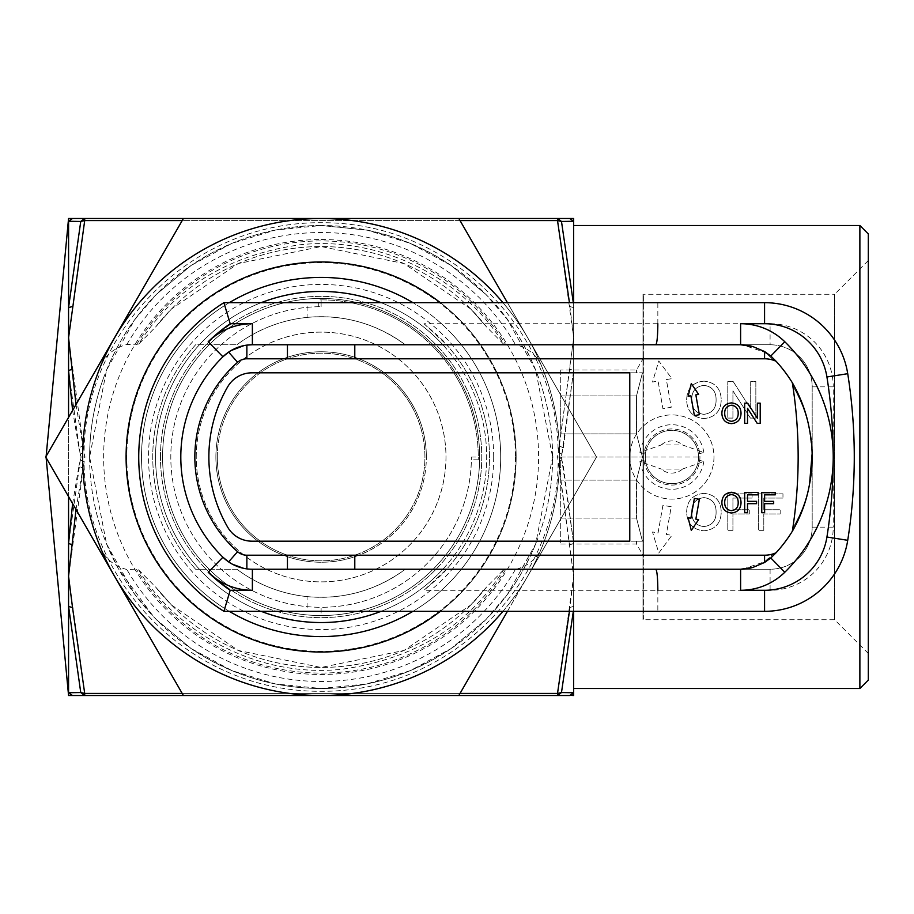 <?xml version="1.0" encoding="UTF-8"?>
<svg xmlns="http://www.w3.org/2000/svg" width="914" height="914" viewBox="0 0 914 914"><rect width="100%" height="100%" fill="white"/><g stroke="black" fill="none" stroke-linecap="round" stroke-linejoin="round"><path stroke-width="0.69" stroke-dasharray="4.57 3.43" d="M453.127 335.244A179.59 179.59 0 0 1 453.127 578.756A179.59 179.59 0 0 0 412.945 302.671A179.59 179.59 0 0 1 453.127 335.244A179.59 179.59 0 0 0 156.614 529.069A179.59 179.59 0 0 0 453.127 578.756A179.59 179.59 0 0 0 453.127 335.244M381.035 302.671A165.56 165.56 0 0 1 442.822 344.761L405.302 344.761L442.822 344.761A165.56 165.56 0 0 1 442.822 569.239L405.302 569.239L442.822 569.239A165.56 165.56 0 0 1 381.035 611.329M423.982 323.716L446.603 344.761L770.091 344.761L770.091 323.716L423.982 323.716C436.789 334.501 444.341 341.516 446.603 344.761A168.37 168.37 0 0 1 446.603 569.239L423.982 590.284L770.091 590.284L770.091 569.239L446.603 569.239C444.341 572.484 436.789 579.499 423.982 590.284M307.081 596.602A140.299 140.299 0 0 1 236.932 569.239A140.299 140.299 0 0 0 405.302 569.239C375.871 590.684 343.127 599.812 307.081 596.602L307.081 611.329L657.84 611.329L657.84 590.284M307.081 317.398C343.127 314.188 375.871 323.316 405.302 344.761A140.299 140.299 0 0 0 236.932 344.761A140.299 140.299 0 0 1 307.081 317.398L307.081 302.671L223.907 302.671A182.4 182.4 0 0 0 223.907 611.329L307.081 611.329M236.932 569.239L195.619 569.239L236.932 569.239M195.619 569.239A168.37 168.37 0 0 1 195.619 344.761L236.932 344.761L195.619 344.761A168.37 168.37 0 0 0 195.619 569.239M770.091 344.761A42.09 42.09 0 0 1 812.18 386.851L812.18 527.149A42.09 42.09 0 0 1 770.091 569.239L446.603 569.239A168.37 168.37 0 0 0 446.603 344.761L770.091 344.761A42.09 42.09 0 0 1 812.18 386.851L812.18 527.149A42.09 42.09 0 0 1 770.091 569.239M713.971 457A42.09 42.09 0 0 1 671.87 499.09A42.09 42.09 0 0 1 629.78 457A42.09 42.09 0 0 1 671.87 414.91A42.09 42.09 0 0 1 713.971 457A42.09 42.09 0 0 1 671.87 499.09A42.09 42.09 0 0 1 629.78 457A42.09 42.09 0 0 1 671.87 414.91A42.09 42.09 0 0 1 713.971 457M699.93 457A28.06 28.06 0 0 1 671.87 485.06A28.06 28.06 0 0 1 643.81 457A28.06 28.06 0 0 1 671.87 428.94A28.06 28.06 0 0 1 699.93 457A28.06 28.06 0 0 1 671.87 485.06A28.06 28.06 0 0 1 643.81 457A28.06 28.06 0 0 1 671.87 428.94A28.06 28.06 0 0 1 699.93 457M698.536 457A26.655 26.655 0 0 1 671.87 483.655A26.655 26.655 0 0 1 645.215 457A26.655 26.655 0 0 1 671.87 430.345A26.655 26.655 0 0 1 698.536 457L698.365 453.995A26.655 26.655 0 0 0 645.387 453.995L645.387 460.005L639.926 461.513L661.222 469.031L682.529 469.031L703.826 461.513L698.365 460.005L698.536 457L645.215 457M645.387 460.005A26.655 26.655 0 0 0 698.365 460.005M698.365 453.995L703.826 452.487L682.529 444.969L661.222 444.969L639.926 452.487L645.387 453.995M639.926 461.513A32.264 32.264 0 0 0 703.826 461.513M703.826 452.487A32.264 32.264 0 0 0 639.926 452.487M682.529 469.031A16.064 16.064 0 0 1 661.222 469.031M661.222 444.969A16.064 16.064 0 0 1 682.529 444.969M657.84 611.329L764.572 611.329A84.179 84.179 0 0 0 847.724 540.311A533.159 533.159 0 0 0 847.724 373.689A84.179 84.179 0 0 0 764.572 302.671L307.081 302.671M657.84 323.716L657.84 302.671M250.082 344.818L740.614 344.761A42.09 42.09 0 0 1 770.068 356.78L764.572 352.244L742.648 344.807M231.048 350.565L229.38 351.593M230.225 351.056L231.025 350.576M243.901 345.618L245.169 345.378M747.515 512.731L747.515 503.66L756.586 503.66L756.586 501.329L747.515 501.329L747.515 494.851L758.14 494.851L758.14 492.52L744.67 492.52L744.67 512.731L747.515 512.731M731.463 423.628C737.621 423.022 740.82 419.572 741.037 413.299C740.831 406.993 737.644 403.531 731.474 402.903C725.179 403.542 721.98 407.084 721.877 413.528C722.22 419.675 725.419 423.033 731.463 423.628M688.116 396.23L690.881 395.739L694.377 415.596L699.359 414.716L695.851 394.859L698.616 394.38L691.292 383.572L688.116 396.23M694.377 498.404L690.881 518.261L688.116 517.77L691.292 530.428L698.616 519.62L695.851 519.141L699.359 499.284L694.377 498.404M747.515 423.365L747.515 408.284L757.203 423.365L760.208 423.365L760.208 403.165L757.363 403.165L757.363 418.235L747.675 403.165L744.67 403.165L744.67 423.365L747.515 423.365M731.463 512.983C737.621 512.377 740.82 508.938 741.037 502.654C740.831 496.359 737.644 492.886 731.474 492.269C725.179 492.897 721.98 496.439 721.877 502.894C722.22 509.041 725.419 512.4 731.463 512.983M764.618 512.731L764.618 503.66L773.678 503.66L773.678 501.329L764.618 501.329L764.618 494.851L775.232 494.851L775.232 492.52L761.762 492.52L761.762 512.731L764.618 512.731M245.169 568.622L243.638 568.325M232.533 564.269L230.614 563.173M742.648 569.193L764.572 561.756L773.473 553.77A140.299 140.299 0 0 1 770.068 557.22A42.09 42.09 0 0 1 740.614 569.239L250.082 569.182M809.553 429.98L812.135 453.515M251.967 372.821A28.06 28.06 0 0 0 227.666 386.851A140.299 140.299 0 0 0 227.666 527.149A28.06 28.06 0 0 0 251.967 541.179L629.78 541.179L629.78 372.821L251.967 372.821M731.486 405.233C726.779 405.862 724.528 408.638 724.722 413.562C724.768 418.155 727.007 420.737 731.451 421.297C735.999 420.691 738.238 418.018 738.192 413.277C738.238 408.547 735.999 405.873 731.486 405.233M731.486 494.6C726.779 495.228 724.528 498.004 724.722 502.929C724.768 507.521 727.007 510.092 731.451 510.652C735.999 510.058 738.238 507.384 738.192 502.643C738.238 497.913 735.999 495.228 731.486 494.6M261.198 611.329A165.56 165.56 0 0 1 261.198 302.671M493.686 457A172.575 172.575 0 0 1 321.111 629.575A172.575 172.575 0 0 1 148.536 457A172.575 172.575 0 0 1 321.111 284.425A172.575 172.575 0 0 1 493.686 457M440.342 302.671A195.025 195.025 0 0 1 516.136 457A195.025 195.025 0 0 0 321.111 261.975A195.025 195.025 0 0 0 126.098 457A195.025 195.025 0 0 0 321.111 652.025A195.025 195.025 0 0 0 516.136 457A195.025 195.025 0 0 1 321.111 652.025A195.025 195.025 0 0 1 126.098 457A195.025 195.025 0 0 1 321.111 261.975A195.025 195.025 0 0 1 516.136 457A195.025 195.025 0 0 0 321.111 261.975A195.025 195.025 0 0 0 126.098 457A195.025 195.025 0 0 0 321.111 652.025A195.025 195.025 0 0 0 516.136 457A195.025 195.025 0 0 1 440.342 611.329M502.974 611.329A238.52 238.52 0 0 0 502.974 302.671M507.43 611.329L596.534 457L507.43 302.671M569.445 611.329L573.661 576.254L559.368 468.174C558.146 494.554 552.593 520.237 542.722 545.212C538.22 557.666 529.103 565.766 515.37 569.513L503.614 569.856C468.105 625.953 414.133 659.097 341.71 669.276C258.034 678.245 176.676 632.785 138.62 569.856L126.863 569.513C113.119 565.766 104.002 557.666 99.512 545.212C89.641 520.237 84.088 494.554 82.866 468.174L82.866 445.826C84.088 419.446 89.641 393.763 99.512 368.788C104.002 356.334 113.119 348.234 126.863 344.487L138.62 344.144C174.128 288.047 228.1 254.903 300.523 244.724C384.2 235.755 465.546 281.215 503.614 344.144L515.37 344.487C529.103 348.234 538.22 356.334 542.722 368.788A238.52 238.52 0 0 0 82.603 457A238.52 238.52 0 0 0 321.111 695.52A238.52 238.52 0 0 0 559.631 457A238.52 238.52 0 0 0 321.111 218.48L458.828 218.48L596.534 457L527.675 576.254A238.52 238.52 0 0 1 114.558 576.254A238.52 238.52 0 0 1 321.111 218.48A238.52 238.52 0 0 1 527.675 576.254L458.828 695.52L397.064 695.52M542.722 368.788C552.593 393.763 558.146 419.446 559.368 445.826L573.661 337.746L569.445 302.671M76.011 404.491L82.866 445.826L78.901 447.883L72.606 410.397M72.606 503.614L78.901 466.117L82.866 468.174L76.011 509.509M503.614 344.144L486.625 327.006L470.767 309.023L403.999 263.552L321.111 246.54L238.223 263.552L171.466 309.023L155.597 327.018L171.466 309.023M470.767 309.023L486.625 327.006A210.46 210.46 0 0 0 155.608 327.006L138.62 344.144M138.62 569.856L155.608 586.994L171.466 604.977L238.223 650.448L321.111 667.46L403.999 650.448L470.767 604.977L486.636 586.982L470.767 604.977M171.466 604.977L155.608 586.994A210.46 210.46 0 0 0 486.625 586.994L503.614 569.856M573.661 302.671L573.661 337.746L569.708 369.028L573.661 370.616L563.321 447.883L561.15 457L563.321 466.117L573.661 543.384L561.47 457L573.661 370.616L573.661 218.48L569.708 218.48L573.661 221.268L561.482 221.451L557.517 220.582L573.661 337.746L573.661 370.616L569.708 369.028L557.551 457L573.661 576.254L573.661 370.616L573.661 611.329M573.661 688.505L573.661 225.495L573.661 688.505M571.159 695.257L573.661 695.52L573.661 576.254L557.517 693.418L561.482 692.549L573.318 611.329M859.88 225.495L859.88 688.505M573.318 302.671L561.482 221.451L557.517 218.48L83.117 218.48M573.661 692.732L561.482 692.549L557.517 695.52L559.105 695.52M573.661 543.384L569.708 544.973L573.661 543.384M70.732 695.52L68.573 695.52L72.526 695.52L68.573 692.732L68.561 606.348L80.752 692.549L84.705 693.418L84.705 695.52L557.517 695.52L557.517 693.418L84.705 693.418L68.573 576.254L84.134 461.901C83.814 573.866 183.885 691.909 321.111 691.304C458.348 691.909 558.408 573.866 558.1 461.901L562.064 459.811M561.47 457L552.616 457L535.684 543.887L507.487 594.317L485.894 619.601L451.185 648.494L410.306 670.625L366.857 683.935L321.111 688.505A231.505 231.505 0 0 0 552.616 457A231.505 231.505 0 0 0 321.111 225.495L366.857 230.065L410.306 243.375L451.185 265.506L485.894 294.399L507.487 319.683L535.684 370.113L552.616 457C552.604 483.575 548.092 509.566 539.077 534.998M562.064 454.189L558.1 452.099C558.408 340.134 458.348 222.091 321.111 222.696C183.885 222.091 83.814 340.134 84.134 452.099L68.573 337.746L84.705 220.582L80.752 221.451L68.573 307.652L72.526 306.453M103.145 379.002C94.142 404.434 89.629 430.425 89.618 457A231.505 231.505 0 0 0 321.111 688.505L275.377 683.935L231.928 670.625L191.049 648.494L156.328 619.601L134.746 594.317L106.538 543.887L89.618 457L106.538 370.113L134.746 319.683L156.328 294.399L191.049 265.506L231.916 243.375L275.377 230.065L321.111 225.495A231.505 231.505 0 0 0 89.618 457L84.682 457L84.134 452.099L80.169 454.189L80.763 457L68.573 543.384L72.526 544.973M563.321 447.883L559.368 445.826L559.368 468.174L563.321 466.117M561.15 457L559.631 457M245.169 695.52L183.406 695.52L45.7 457L183.406 218.48L245.169 218.48M72.526 695.52L71.486 695.52M573.661 606.348L569.708 607.547L573.661 606.348M569.708 695.52L573.661 695.52M84.705 695.52L80.752 692.549L68.573 692.732M68.573 606.348L72.526 607.547M80.763 457L84.682 457L84.134 461.901L80.169 459.811M80.169 454.189L68.573 370.616L68.561 543.384M68.573 370.616L72.526 369.028M573.661 307.652L569.708 306.453L573.661 307.652M572.998 218.48L572.141 218.48M571.124 218.48L570.016 218.48M397.064 218.48L458.828 218.48M72.434 218.48L69.944 218.48M72.526 218.48L68.573 221.268L68.561 307.652M68.573 221.268L80.752 221.451L84.705 218.48L84.705 220.582L557.517 220.582L557.517 218.48M78.901 466.117L81.072 457L78.901 447.883M68.561 496.599L68.561 417.401M81.072 457L82.603 457M321.111 218.48A238.52 238.52 0 0 0 99.512 368.788A238.52 238.52 0 0 1 321.111 218.48L183.406 218.48M458.828 695.52L321.111 695.52A238.52 238.52 0 0 1 99.512 545.212A238.52 238.52 0 0 0 542.722 545.212M321.111 695.52L183.406 695.52M252.378 569.239L740.614 569.239L252.378 569.239A42.09 42.09 0 0 1 222.925 557.22A140.299 140.299 0 0 1 222.925 356.78A42.09 42.09 0 0 1 252.378 344.761L740.614 344.761L252.378 344.761M229.288 302.671A179.59 179.59 0 0 0 229.288 611.329A179.59 179.59 0 0 1 229.288 302.671M412.945 611.329A179.59 179.59 0 0 0 453.127 578.756A179.59 179.59 0 0 1 412.945 611.329M321.111 239.525A217.475 217.475 0 0 1 538.586 457A217.475 217.475 0 0 1 321.111 674.475A217.475 217.475 0 0 1 103.648 457A217.475 217.475 0 0 1 321.111 239.525M515.439 457A194.316 194.316 0 0 1 321.111 651.316A194.316 194.316 0 0 1 126.795 457A194.316 194.316 0 0 1 321.111 262.684A194.316 194.316 0 0 1 515.439 457M160.464 457A160.647 160.647 0 0 1 321.111 296.353A160.647 160.647 0 0 1 481.758 457A160.647 160.647 0 0 1 321.111 617.647A160.647 160.647 0 0 1 160.464 457A160.647 160.647 0 0 1 321.111 296.353A160.647 160.647 0 0 1 481.758 457A160.647 160.647 0 0 1 321.111 617.647A160.647 160.647 0 0 1 160.464 457M196.247 457A124.875 124.875 0 0 1 321.111 332.125A124.875 124.875 0 0 1 445.986 457A124.875 124.875 0 0 1 321.111 581.875A124.875 124.875 0 0 1 196.247 457C196.51 387.593 252.378 332.148 321.111 332.125C389.844 332.148 445.712 387.593 445.986 457C445.632 521.037 398.333 573.238 336.592 580.904C261.77 590.136 196.224 531.685 196.247 457M868.3 680.085L868.3 233.915M868.3 457L868.3 260.57L868.3 457M643.81 295.656L643.81 618.344L643.81 295.656L642.999 294.251L642.999 619.749L642.999 294.251L834.631 294.251L834.631 619.749L834.631 294.251L868.3 260.57M868.3 653.43L834.631 619.749L642.999 619.749L643.81 618.344M643.81 426.221L643.81 556.615L643.81 426.221M636.521 433.887L636.521 395.933L560.716 395.933L560.716 433.887L636.521 433.887L642.428 457L636.521 480.113L636.521 518.067L636.521 480.113L560.716 480.113L636.521 480.113L642.428 457L636.521 433.887L560.716 433.887L560.716 395.933L636.521 395.933L642.428 372.821L636.521 395.933L636.521 433.887M636.521 518.067L642.428 541.179L636.521 541.179L636.521 543.99L636.521 541.179L642.428 541.179L636.521 518.067L560.716 518.067L560.716 480.113L560.716 518.067L636.521 518.067M636.521 541.179L560.716 541.179L560.716 543.99L560.716 541.179L636.521 541.179M560.716 372.821L642.428 372.821L560.716 372.821L560.716 395.933L560.716 372.821L636.521 372.821L636.521 370.01L636.521 372.821L560.716 372.821L560.716 370.01L560.716 372.821M560.716 457L642.428 457L560.716 457L560.716 480.113L560.716 457M560.716 541.179L642.428 541.179L560.716 541.179L560.716 518.067L560.716 541.179M326.652 298.558A158.545 158.545 0 0 1 479.633 459.765A158.545 158.545 0 0 1 315.581 615.442A158.545 158.545 0 0 1 162.601 454.235A158.545 158.545 0 0 1 326.652 298.558A158.545 158.545 0 0 1 479.633 459.765A158.545 158.545 0 0 1 315.581 615.442A158.545 158.545 0 0 1 162.601 454.235A158.545 158.545 0 0 1 326.652 298.558A158.545 158.545 0 0 1 479.633 459.765A158.545 158.545 0 0 1 321.111 615.545L321.111 607.296A150.296 150.296 0 0 1 170.815 457A150.296 150.296 0 0 1 321.111 306.704L318.312 306.727A150.296 150.296 0 0 0 170.815 457.937A150.296 150.296 0 0 0 320.174 607.296A150.296 150.296 0 0 0 471.384 459.811L471.418 457A150.296 150.296 0 0 1 321.111 607.296L321.111 615.545A158.545 158.545 0 0 1 315.581 615.442M326.892 291.543A165.56 165.56 0 0 0 155.551 457A165.56 165.56 0 0 0 321.111 622.56A165.56 165.56 0 0 0 486.648 459.891A165.56 165.56 0 0 0 326.892 291.543M471.418 457L478.251 457A157.139 157.139 0 0 0 321.111 299.861L321.111 306.704L321.111 299.861L318.312 299.883A157.139 157.139 0 0 1 478.228 459.811L478.251 457L471.418 457M792.815 528.121A477.028 477.028 0 0 0 792.815 385.879C805.737 408.352 812.192 432.059 812.18 457C812.192 481.941 805.737 505.648 792.815 528.121A140.299 140.299 0 0 0 792.815 385.879M703.986 385.342C695.485 386.485 691.418 391.5 691.772 400.389C691.841 408.672 695.897 413.334 703.906 414.339C712.12 413.254 716.176 408.432 716.096 399.864C716.165 391.341 712.132 386.496 703.986 385.342C695.485 386.485 691.418 391.5 691.772 400.389C691.841 408.672 695.897 413.334 703.906 414.339C712.12 413.254 716.176 408.432 716.096 399.864C716.165 391.341 712.132 386.496 703.986 385.342M703.951 381.138C692.595 382.281 686.814 388.678 686.631 400.321C687.259 411.414 693.029 417.492 703.929 418.555C715.068 417.458 720.838 411.243 721.237 399.898C720.86 388.519 715.102 382.269 703.951 381.138C692.595 382.281 686.814 388.678 686.631 400.321C687.259 411.414 693.029 417.492 703.929 418.555C715.068 417.458 720.838 411.243 721.237 399.898C720.86 388.519 715.102 382.269 703.951 381.138M732.925 418.086L732.925 390.861L750.405 418.086L755.844 418.086L755.844 381.606L750.702 381.606L750.702 408.821L733.222 381.606L727.784 381.606L727.784 418.086L732.925 418.086L732.925 390.861L750.405 418.086L755.844 418.086L755.844 381.606L750.702 381.606L750.702 408.821L733.222 381.606L727.784 381.606L727.784 418.086L732.925 418.086M703.986 497.593C695.485 498.736 691.418 503.751 691.772 512.628C691.841 520.923 695.897 525.573 703.906 526.59C712.12 525.493 716.176 520.672 716.096 512.114C716.165 503.58 712.132 498.736 703.986 497.593C695.485 498.736 691.418 503.751 691.772 512.628C691.841 520.923 695.897 525.573 703.906 526.59C712.12 525.493 716.176 520.672 716.096 512.114C716.165 503.58 712.132 498.736 703.986 497.593M703.951 493.377C692.595 494.531 686.814 500.929 686.631 512.571C687.259 523.665 693.029 529.732 703.929 530.794C715.068 529.697 720.838 523.482 721.237 512.148C720.86 500.769 715.102 494.508 703.951 493.377C692.595 494.531 686.814 500.929 686.631 512.571C687.259 523.665 693.029 529.732 703.929 530.794C715.068 529.697 720.838 523.482 721.237 512.148C720.86 500.769 715.102 494.508 703.951 493.377M732.925 530.326L732.925 513.954L749.297 513.954L749.297 509.749L732.925 509.749L732.925 498.061L752.108 498.061L752.108 493.846L727.784 493.846L727.784 530.326L732.925 530.326L732.925 513.954L749.297 513.954L749.297 509.749L732.925 509.749L732.925 498.061L752.108 498.061L752.108 493.846L727.784 493.846L727.784 530.326L732.925 530.326M763.796 530.326L763.796 513.954L780.168 513.954L780.168 509.749L763.796 509.749L763.796 498.061L782.967 498.061L782.967 493.846L758.654 493.846L758.654 530.326L763.796 530.326L763.796 513.954L780.168 513.954L780.168 509.749L763.796 509.749L763.796 498.061L782.967 498.061L782.967 493.846L758.654 493.846L758.654 530.326L763.796 530.326M671.219 506.767L662.936 505.305L658.057 532.942L652.527 531.971L658.788 553.016L671.87 535.376L666.352 534.404L671.219 506.767L662.936 505.305L658.057 532.942L652.527 531.971L658.788 553.016L671.87 535.376L666.352 534.404L671.219 506.767M666.352 379.596L671.87 378.625L658.788 360.984L652.527 382.029L658.057 381.058L662.936 408.695L671.219 407.233L666.352 379.596L671.87 378.625L658.788 360.984L652.527 382.029L658.057 381.058L662.936 408.695L671.219 407.233L666.352 379.596M217.292 457A103.83 103.83 0 0 1 354.792 358.791C332.342 351.319 309.892 351.319 287.442 358.791A103.83 103.83 0 0 0 287.442 555.209A103.83 103.83 0 0 1 217.292 457M773.473 553.77A28.06 28.06 0 0 1 764.572 555.209L358.894 555.209A105.224 105.224 0 0 1 283.34 555.209L246.871 555.209A14.03 14.03 0 0 1 237.594 551.702A126.269 126.269 0 0 1 237.594 362.298A14.03 14.03 0 0 1 246.871 358.791L283.34 358.791A105.224 105.224 0 0 1 358.894 358.791L764.572 358.791A28.06 28.06 0 0 1 773.473 360.23L770.068 356.78A140.299 140.299 0 0 1 773.473 360.23M354.792 555.209L358.894 555.209A105.224 105.224 0 0 0 426.347 457A105.224 105.224 0 0 1 219.029 482.501A105.224 105.224 0 0 1 283.34 358.791A105.224 105.224 0 0 1 426.347 457A105.224 105.224 0 0 0 358.894 358.791L354.792 358.791A103.83 103.83 0 0 1 419.332 490.669A103.83 103.83 0 0 1 287.442 555.209C309.892 562.681 332.342 562.681 354.792 555.209A103.83 103.83 0 0 0 354.792 358.791M741.711 344.772L740.614 344.761M740.614 569.239L741.665 569.228M230.579 563.161L233.744 564.898M236.452 566.12L239.685 567.286M243.215 568.234L245.695 568.702M224.89 354.975L222.925 356.78A140.299 140.299 0 0 0 222.925 557.22L224.89 559.025M245.74 345.286L243.387 345.732M242.93 345.835L239.422 346.806M236.669 347.8L233.458 349.251M222.925 557.22A140.299 140.299 0 0 1 222.925 356.78M287.442 358.791L283.34 358.791A105.224 105.224 0 0 0 283.34 555.209L287.442 555.209M812.18 527.149L833.225 527.149A63.135 63.135 0 0 1 770.091 590.284M812.18 386.851L833.225 386.851L833.225 527.149M770.091 323.716A63.135 63.135 0 0 1 833.225 386.851M460.039 220.582L182.194 220.582M182.194 693.418L460.039 693.418M136.654 344.487A216.07 216.07 0 0 1 505.579 344.487M126.863 344.487A224.49 224.49 0 0 1 515.37 344.487M505.579 569.513A216.07 216.07 0 0 1 136.654 569.513M515.37 569.513A224.49 224.49 0 0 1 126.863 569.513M155.608 327.006A210.46 210.46 0 0 1 486.625 327.006M486.625 586.994A210.46 210.46 0 0 1 155.608 586.994M478.228 459.811L471.384 459.811M318.312 306.727L318.312 299.883M764.572 555.209L764.572 561.756M764.572 352.244L764.572 358.791M246.871 555.209L246.871 568.885M237.594 551.702L228.614 561.893M246.871 345.115L246.871 358.791M237.594 362.298L228.614 352.107M156.328 619.601L191.22 648.609L211.294 660.788L231.916 670.625L252.812 678.188C274.897 684.997 297.656 688.436 321.111 688.505C352.404 688.345 382.143 682.381 410.306 670.625L430.94 660.788L451.002 648.609L485.905 619.601M535.695 543.887C520.649 578.95 507.887 595.597 488.533 616.893M507.487 594.306L505.339 597.173M433.979 659.108L426.884 662.924M485.894 294.399L451.002 265.391L430.94 253.212L410.306 243.375L389.421 235.812L367.417 230.191L321.111 225.495C289.818 225.655 260.09 231.619 231.916 243.375L211.294 253.212L191.22 265.391L156.328 294.399M106.538 370.113C121.573 335.05 134.335 318.403 153.701 297.107M134.746 319.694L136.894 316.827M208.243 254.892L215.35 251.076M46.134 457.754L46.134 456.246M560.716 543.99L636.521 543.99L643.81 556.615M643.81 357.385L636.521 370.01L560.716 370.01M552.616 457C552.604 430.425 548.092 404.434 539.077 379.002M507.487 319.683L508.401 320.951M535.695 370.113C523.139 340.476 507.419 316.141 488.533 297.107M426.884 251.076L433.979 254.892M89.618 457C89.629 483.575 94.142 509.566 103.145 534.998M134.746 594.317L133.832 593.049M106.538 543.887L118.249 568.508L153.701 616.893M215.35 662.924L208.243 659.108"/><path stroke-width="1.37" d="M657.84 590.284C657.714 577.488 657.029 570.473 655.761 569.239M655.761 344.761C657.029 343.527 657.714 336.512 657.84 323.716M223.907 302.671L764.572 302.671A84.179 84.179 0 0 1 847.724 373.689A533.159 533.159 0 0 1 847.724 540.311A84.179 84.179 0 0 1 764.572 611.329L223.907 611.329A182.4 182.4 0 0 1 223.907 302.671L230.191 323.716A161.344 161.344 0 0 0 208.198 341.756L222.925 356.78L228.614 352.107L224.89 354.975M740.614 344.761L252.378 344.761A42.09 42.09 0 0 0 222.925 356.78A140.299 140.299 0 0 0 222.925 557.22A42.09 42.09 0 0 0 252.378 569.239L740.614 569.239A42.09 42.09 0 0 0 753.045 567.366L740.614 569.239L740.614 590.284A63.135 63.135 0 0 0 784.795 572.244A161.344 161.344 0 0 0 833.225 457A512.114 512.114 0 0 0 826.93 376.979A63.135 63.135 0 0 0 764.572 323.716L740.614 323.716L740.614 344.761L753.045 346.635A42.09 42.09 0 0 0 740.614 344.761M753.045 567.366L764.572 562.487L770.81 557.974L776.066 552.753A141.51 141.51 0 0 0 792.335 531.263C800.904 516.33 806.651 500.586 809.553 484.02A140.299 140.299 0 0 0 809.553 429.98C806.651 413.414 800.904 397.67 792.335 382.738A141.51 141.51 0 0 0 776.066 361.247L770.81 356.026L764.572 351.513L753.045 346.635M230.191 323.716L252.378 323.716L252.378 344.761L246.871 345.115L250.082 344.818M229.38 351.593L230.225 351.056M231.025 350.576L243.901 345.618M245.169 345.378L246.037 345.241M227.666 527.149A28.06 28.06 0 0 0 251.967 541.179L629.78 541.179L629.78 372.821L251.967 372.821A28.06 28.06 0 0 0 227.666 386.851A140.299 140.299 0 0 0 227.666 527.149M246.049 568.759L245.169 568.622M243.638 568.325L232.533 564.269M230.614 563.173L229.391 562.407M250.082 569.182L252.378 569.239A42.09 42.09 0 0 1 222.925 557.22L228.614 561.893L237.594 551.702A14.03 14.03 0 0 0 246.871 555.209L764.572 555.209A28.06 28.06 0 0 0 776.066 552.753M812.135 453.515L809.553 484.02A140.299 140.299 0 0 0 809.553 429.98M699.359 499.284L694.377 498.404L690.881 518.261L688.116 517.77L691.292 530.428L698.616 519.62L695.851 519.141L699.359 499.284M691.292 383.572L688.116 396.23L690.881 395.739L694.377 415.596L699.359 414.716L695.851 394.859L698.616 394.38L691.292 383.572M721.877 413.528C722.22 419.675 725.419 423.033 731.463 423.628C737.621 423.022 740.82 419.572 741.037 413.299C740.831 406.993 737.644 403.531 731.474 402.903C725.179 403.542 721.98 407.084 721.877 413.528M731.451 421.297C735.999 420.691 738.238 418.018 738.192 413.277C738.238 408.547 735.999 405.873 731.486 405.233C726.779 405.862 724.528 408.638 724.722 413.562C724.768 418.155 727.007 420.737 731.451 421.297M744.67 423.365L747.515 423.365L747.515 408.284L757.203 423.365L760.208 423.365L760.208 403.165L757.363 403.165L757.363 418.235L747.675 403.165L744.67 403.165L744.67 423.365M721.877 502.894C722.22 509.041 725.419 512.4 731.463 512.983C737.621 512.377 740.82 508.938 741.037 502.654C740.831 496.359 737.644 492.886 731.474 492.269C725.179 492.897 721.98 496.439 721.877 502.894M731.451 510.652C735.999 510.058 738.238 507.384 738.192 502.643C738.238 497.913 735.999 495.228 731.486 494.6C726.779 495.228 724.528 498.004 724.722 502.929C724.768 507.521 727.007 510.092 731.451 510.652M744.67 512.731L747.515 512.731L747.515 503.66L756.586 503.66L756.586 501.329L747.515 501.329L747.515 494.851L758.14 494.851L758.14 492.52L744.67 492.52L744.67 512.731M761.762 512.731L764.618 512.731L764.618 503.66L773.678 503.66L773.678 501.329L764.618 501.329L764.618 494.851L775.232 494.851L775.232 492.52L761.762 492.52L761.762 512.731M222.925 557.22L208.198 572.244A161.344 161.344 0 0 0 230.191 590.284L223.907 611.329M440.342 611.329A195.025 195.025 0 0 1 126.098 457A195.025 195.025 0 0 1 440.342 302.671M502.974 302.671A238.52 238.52 0 0 0 114.558 576.254A238.52 238.52 0 0 0 502.974 611.329M507.43 302.671L458.828 218.48L183.406 218.48L45.7 457L183.406 695.52L458.828 695.52L507.43 611.329M68.561 307.55L80.752 221.451L84.705 220.582L68.573 337.746L76.011 404.491M569.445 302.671L557.517 220.582L561.482 221.451L573.318 302.671M573.318 611.329L561.482 692.549L557.517 693.418L569.445 611.329M72.526 607.547L84.705 693.418L80.752 692.549L68.573 606.348L68.561 576.254L72.526 607.547L68.561 606.45M76.011 509.509L68.573 576.254L68.561 692.732L80.752 692.549L84.705 695.52L72.526 695.52L183.406 695.52M573.661 611.329L573.661 693.12M458.828 218.48L573.661 218.48L573.661 302.671M572.701 695.52L573.661 695.52L573.661 692.732L569.708 695.52L458.828 695.52M573.661 225.495L859.88 225.495L868.3 233.915L868.3 680.085L859.88 688.505L573.661 688.505M572.998 218.48L569.708 218.48L573.661 221.268L561.482 221.451L557.517 218.48L569.788 218.48M460.039 693.418L557.517 693.418L557.517 695.52L561.482 692.549L573.661 692.732L571.159 695.257M68.573 692.732L72.526 695.52L68.573 695.52L68.561 692.732L68.561 695.52L71.772 695.52M397.064 695.52L245.169 695.52M559.105 695.52L569.799 695.52M72.606 503.614L68.573 543.384L68.561 576.254L68.561 543.384L72.526 544.973M72.606 410.397L68.573 370.616L68.561 307.652L68.561 370.616L72.526 369.028M572.141 218.48L571.124 218.48M68.676 218.48L183.406 218.48M245.169 218.48L397.064 218.48M83.117 218.48L72.434 218.48M182.194 220.582L84.705 220.582L84.705 218.48L80.752 221.451L68.573 221.268L68.561 218.48L68.561 221.291M72.526 306.453L68.573 307.652L68.584 221.268M68.561 543.384L68.561 496.599M68.561 417.401L68.561 370.616M68.573 221.268L72.526 218.48L68.573 218.48L72.526 218.48M412.945 302.671A179.59 179.59 0 0 0 229.288 302.671A179.59 179.59 0 0 1 412.945 302.671M229.288 611.329A179.59 179.59 0 0 0 412.945 611.329A179.59 179.59 0 0 1 229.288 611.329M859.88 688.505L859.88 225.495M742.648 344.807L741.711 344.772M741.665 569.228L742.648 569.193M229.517 562.487L230.579 563.161M233.744 564.898L236.452 566.12M239.685 567.286L243.215 568.234M224.89 559.025L228.614 561.893M239.422 346.806L236.669 347.8M233.458 349.251L231.048 350.565M287.442 555.209L287.442 569.239M354.792 555.209L354.792 569.239M287.442 344.761L287.442 358.791M354.792 344.761L354.792 358.791M764.572 302.671L764.572 323.716M252.378 323.716A63.135 63.135 0 0 0 208.198 341.756M770.81 356.026L784.795 341.756A63.135 63.135 0 0 0 740.614 323.716M776.066 361.247A28.06 28.06 0 0 0 764.572 358.791L246.871 358.791L246.871 345.115M764.572 358.791L764.572 351.513M228.614 352.107L237.594 362.298A126.269 126.269 0 0 0 237.594 551.702M246.871 358.791A14.03 14.03 0 0 0 237.594 362.298M792.335 531.263A477.028 477.028 0 0 0 792.335 382.738M246.871 568.885L246.871 555.209M764.572 562.487L764.572 555.209M770.81 557.974L784.795 572.244M208.198 572.244A63.135 63.135 0 0 0 252.378 590.284L252.378 569.239M740.614 590.284L764.572 590.284L764.572 611.329M230.191 590.284L252.378 590.284M826.93 376.979L847.724 373.689A533.159 533.159 0 0 1 847.724 540.311L826.93 537.021A512.114 512.114 0 0 0 833.225 457A161.344 161.344 0 0 0 784.795 341.756M764.572 590.284A63.135 63.135 0 0 0 826.93 537.021M557.517 218.48L557.517 220.582L460.039 220.582M84.705 695.52L84.705 693.418L182.194 693.418M381.035 302.671A165.56 165.56 0 0 0 261.198 302.671M261.198 611.329A165.56 165.56 0 0 0 381.035 611.329M70.732 695.52L71.486 695.52M68.561 695.52L46.134 457.754M46.134 456.246L68.561 218.48"/></g></svg>
